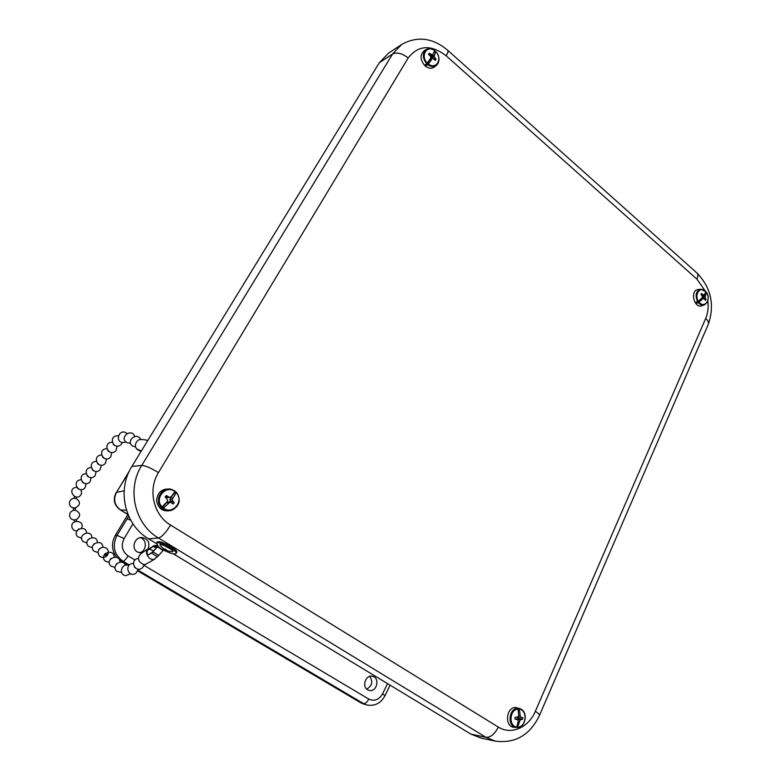 <?xml version="1.0" encoding="UTF-8"?>
<svg xmlns="http://www.w3.org/2000/svg" width="781" height="781" viewBox="0 0 781 781"><rect width="100%" height="100%" fill="white"/><g stroke="black" fill="none" stroke-linecap="round" stroke-linejoin="round"><path stroke-width="1.17" d="M367.695 689.789C361.398 686.45 365.947 674.13 372.625 676.336C380.308 678.025 376.725 692.62 369.149 690.384L367.695 689.789M366.758 689.076C372.166 685.894 373.152 681.647 369.735 676.366M141.869 553.055L137.534 552.05C130.759 548.447 134.596 536.684 142.22 537.572C148.107 539.027 150.098 542.746 148.195 548.75M139.311 552.811C146.828 551.445 147.511 539.505 140.199 537.718M127.889 514.503L115.305 535.346C111.127 543.205 111.644 550.576 116.857 557.449M137.905 570.999L360.959 702.9L364.327 704.296M119.483 559.948L128.162 565.239M401.727 44.429L392.579 53.996C396.924 51.956 402.127 53.284 408.16 57.989C418.313 45.044 430.975 44.302 446.146 55.773C447.943 52.639 448.46 50.794 447.679 50.238C432.713 37.761 417.396 35.828 401.727 44.429L388.557 53.118L379.322 62.744L131.891 466.423C116.633 490.019 124.784 525.203 148.624 538.841L156.356 543.527M173.47 553.895L470.875 734.111L481.096 738.113M517.032 708.162L518.076 709.128C509.554 709.216 508.314 726.389 516.797 727.043L518.223 721.283L517.891 719.77L514.952 718.979L515.06 717.358L518.106 716.87L518.643 715.367L518.076 709.128M516.797 727.043L514.845 727.394M516.719 719.116L517.91 718.374L518.018 716.909L522.792 717.612L522.674 719.223L520.205 719.848L517.452 727.56M514.757 727.384L514.123 727.326C504.155 726.877 506.078 706.639 515.958 707.537L520.039 708.757M518.008 727.082C526.501 726.867 527.683 709.9 519.277 709.168L517.061 707.811M517.91 718.374L522.674 719.223M518.223 716.548L521.493 717.602M518.496 718.374L521.376 719.233M516.807 718.891L520.205 719.848M519.277 709.168L520.41 716.948M518.633 715.132L519.941 715.416M518.164 720.98L519.531 721.322M514.933 718.559L516.661 719.086M702.07 295.521L704.55 294.652L705.839 291.616M705.995 291.801C700.928 285.211 693.665 294.232 698.429 301.29L695.803 302.403L696.379 303.194L697.472 301.827M701.748 298.811L701.572 298.293M702.217 295.872L702.636 295.345M698.429 301.29L702.06 297.776L702.48 296.555L700.879 294.115L701.289 293.519L703.701 295.023M696.379 303.194L698.341 302.677C700.225 304.805 702.246 305.527 704.403 304.824L702.012 305.713C694.094 309.071 689.603 290.2 698.175 289.546L700.537 289.234M704.852 299.328L706.044 299.465L705.37 300.314L703.818 298.41L702.822 298.83L698.341 302.677M702.139 297.551L705.038 296.878L706.044 299.465M704.023 298.557L705.399 298.196M700.918 298.977L703.818 298.41M706.405 292.563L705.038 296.878M702.392 296.311L705.311 295.696M700.625 299.26L702.822 298.83M701.484 294.749L702.666 294.408M161.442 507.552L167.066 501.714L167.671 499.947L165.152 496.931L166.304 495.544L166.187 497.39L169.75 497.458L171.293 496.628L174.964 491.591L171.303 489.336C161.608 486.465 153.916 500.553 161.442 507.552L160.29 507.933L161.316 508.831L166.265 502.876L167.974 501.968L170.073 502.066L163.405 508.099L161.316 508.831M169.955 502.056L170.414 497.887L175.315 491.991L174.944 491.63M166.304 495.544L169.75 497.458M171.898 510.149L170.932 510.481C163.004 512.053 158.221 508.763 156.581 500.621C157.469 492.333 161.911 488.486 169.926 489.091L170.102 489.121M163.405 508.099C172.542 515.431 184.599 500.748 176.203 492.694L175.315 491.991M170.902 501.48L172.884 501.217L174.3 502.613L170.522 501.217M174.3 502.613L173.148 503.999L170.073 502.066M169.809 499.762L172.132 499.576L172.884 501.217M176.203 492.694L172.132 499.576M170.414 497.887L172.64 497.829M166.265 502.876L168.423 502.905M166.109 497.243L168.003 496.901M168.12 496.941L166.285 495.75M428.906 61.016L431.815 59.239L428.398 63.993L426.065 65.809L428.906 61.016L431.815 59.239M431.59 59.376L431.288 57.003L432.918 54.26M433.66 53.001L434.051 52.19M430.516 56.154L433.074 54.133L434.675 50.667C427.022 44.273 419.944 56.086 427.324 63.046L425.186 65.038L426.065 65.809M434.109 52.249L435.72 51.439L434.129 56.544L436.013 59.278L435.359 60.391L432.938 58.546M436.628 65.096L435.007 66.58C432.03 68.982 428.71 68.738 425.04 65.877C419.856 59.678 419.719 54.524 424.63 50.394L426.651 49.359M428.73 54.485L429.169 53.215L432.078 54.729L433.074 54.133M427.324 63.046L430.653 58.214L430.887 56.74L428.505 54.328L429.169 53.215M431.288 57.003L434.236 55.158M429.589 55.09L430.692 54.27M430.438 56.017L432.078 54.729M434.548 59.473L436.013 59.278M431.102 58.536L434.129 56.544M433.631 58.839L434.871 57.97M172.855 551.64C174.27 550.478 160.701 543.078 159.939 544.601M164.449 549.551L167.154 550.81C166.431 549.599 165.25 548.965 163.619 548.887L164.449 549.551M176.076 553.426L176.604 552.47C179.122 549.97 158.592 539.144 157.069 542.18L157.001 542.317M158.67 555.525L163.063 550.498L164.059 550.254C170.336 553.465 174.309 554.569 175.998 553.563C178.517 551.083 157.977 540.257 156.464 543.283L158.504 546.563L157.518 546.807L151.68 553.046L157.362 556.785L158.67 555.525L153.105 551.855M148.839 554.559L152.568 552.001L157.86 546.007L153.994 546.095L154.121 545.558L157.342 545.46M152.441 552.548L152.568 552.001M153.994 546.095L153.369 546.417L156.229 547.881M156.571 547.491L154.501 545.987M147.775 555.115C146.672 552.548 146.887 550.654 148.4 549.463L154.121 545.558M153.574 550.927L149.327 549.102L153.369 546.427M155.702 558.024L153.584 559.538C151.172 559.684 149.112 558.337 147.414 555.496L147.336 555.35C146.047 552.411 146.262 550.254 147.99 548.867L149.025 548.457M147.336 555.35L151.68 553.046M153.691 559.518L157.362 556.785M141.146 451.311L137.095 449.348M141.302 451.057L136.538 448.85M77.67 529.996L78.842 528.864M74.625 521.688L74.254 519.892L76.255 519.629L76.558 521.112M73.951 507.884L75.376 507.894L73.951 507.884M76.343 497.058L76.06 498.512L74.058 498.346M78.901 489.209L77.387 488.184M135.201 567.875L134.4 567.016M115.978 564.575L117.023 563.423M110.209 559.46L111.166 558.386M106.294 554.52L105.786 555.008M105.845 555.935L104.713 554.949C104.517 553.758 105.015 553.309 106.236 553.592L107.368 554.578L105.845 555.935L107.544 555.203L107.368 554.578M98.933 549.443L99.714 548.565M93.437 544.533L94.111 543.781M88.038 539.681L88.575 539.085M75.445 510.247L73.434 510.374L73.375 508.382L75.386 508.275L75.445 510.227M83.528 483.048L82.151 481.984M88.575 476.986L87.16 475.883M93.691 470.845L92.236 469.713M98.875 464.627L97.381 463.465M104.117 458.32L102.594 457.129M109.428 451.926L107.876 450.725M114.739 445.492L113.206 444.262M126.434 510.218L120.567 509.925C114.446 505.268 113.099 499.42 116.506 492.372L129.48 470.806M124.15 490.829L116.506 492.372L128.699 472.476M128.709 516.221L117.033 535.346L115.305 535.346M127.947 514.435L120.274 509.856L128.006 514.572M387.542 683.619L382.612 693.782L384.974 695.725C380.679 703.447 374.519 706.502 366.494 704.892L360.959 702.9M382.612 693.782C379.019 699.815 374.411 701.572 368.798 699.073C367.07 702.217 365.332 703.74 363.575 703.613L138.188 570.267M135.045 560.026L128.104 555.896C125.995 559.235 124.306 561.041 123.037 561.295L129.314 565.014M368.798 699.073L144.055 565.385M121.28 561.168L123.037 561.295C113.987 554.569 111.986 545.919 117.033 535.346L124.091 538.548L132.936 523.817M130.671 520.117L127 518.828M128.104 555.896C122.07 551.396 120.733 545.607 124.091 538.548M446.146 55.773L696.906 279.1C698.194 276.025 698.116 273.897 696.672 272.725L447.884 50.423M707.83 300.9C708.621 307.314 707.908 313.161 705.682 318.443C708.201 320.747 709.031 322.807 708.182 324.603L539.573 715.191M696.906 279.1L705.038 290.698M379.322 62.744L392.579 53.996L141.732 465.427C145.266 465.583 150.84 467.965 158.455 472.583L408.16 57.989M705.682 318.443L535.327 711.345C538.48 713.375 539.866 714.722 539.495 715.376C529.957 735.116 515.265 743.697 495.398 741.13L480.393 737.967M131.891 466.423L141.732 465.427C126.522 489.072 134.693 524.344 158.494 538.011C161.774 537.055 165.797 532.73 170.57 525.066C153.457 515.079 147.589 489.716 158.455 472.583M535.327 711.345C528.649 727.58 511.077 735.331 498.317 727.072C494.715 734.13 490.595 737.537 485.958 737.303L495.398 741.13M148.624 538.841L158.494 538.011L485.958 737.303L470.875 734.111M498.317 727.072L170.57 525.066M518.809 708.465L520.439 708.914C523.192 710.261 524.773 712.789 525.164 716.489M516.3 727.521C507.162 726.906 508.509 708.426 517.657 708.426M697.677 301.759C694.885 295.355 695.9 291.176 700.694 289.214L705.965 291.645M699.132 302.257C704.257 308.817 711.403 299.748 706.688 292.758M174.964 491.591C165.963 484.171 153.632 498.834 162.155 506.996M176.36 492.264C181.172 499.625 179.806 505.541 172.279 510.022C168.833 511.174 165.621 510.706 162.653 508.607M428.398 63.993C436.11 70.31 443.032 58.516 435.739 51.605M426.68 63.769C422.16 57.814 422.199 52.991 426.787 49.291C429.091 48.246 431.502 48.559 434.031 50.209M438.756 57.657C439.234 60.703 438.58 63.124 436.804 64.94C434.148 67.127 431.122 67.039 427.715 64.677M157.518 546.807L163.063 550.498M163.444 550.244L157.889 546.554M120.274 509.856C114.114 505.258 112.737 499.489 116.144 492.557M384.994 695.676L390.09 685.162M363.868 704.169L366.494 704.892M708.387 324.115C714.84 304.863 711.071 287.857 697.072 273.096M520.439 708.914C528.278 711.813 525.828 727.414 517.51 727.56M704.403 304.824C708.513 302.188 709.275 298.127 706.688 292.641M175.12 491.142L171.303 489.336M172.279 510.022C179.864 505.502 181.221 499.567 176.34 492.225M436.804 64.94C440.025 60.791 439.674 56.291 435.739 51.448M426.787 49.291C429.374 48.149 432 48.549 434.666 50.501M167.154 550.81L171.82 551.737M163.619 548.887L160.232 545.421M156.464 543.283L157.069 542.18M149.337 554.227L148.527 554.725M154.755 559.079L146.135 564.058C144.309 565.239 141.957 564.224 139.067 561.022C137.036 555.125 141.224 553.631 147.99 548.867M138.052 450.051L141.097 451.389M136.724 449.046C134.635 446.068 135.054 443.159 138.003 440.318C139.828 439.186 143.089 439.244 147.785 440.484M74.4 496.589L74.058 498.366M134.771 436.501C131.52 427.363 118.439 437.916 127.059 442.729L130.544 443.257M140.707 439.508C136.997 431.483 125.214 441.07 132.663 446.078L135.533 446.986M118.204 435.857C107.544 434.851 113.333 451.633 121.182 444.487L122.412 442.446M127.02 433.514C118.761 426.836 113.831 444.096 124.501 442.388L125.868 441.89M81.009 479.749C71.012 480.569 78.715 495.115 85.168 487.608L86.115 483.644M86.027 473.696C75.991 474.409 83.547 489.121 90.118 481.662L91.104 477.581M91.123 467.565C80.98 468.19 88.536 483.107 95.184 475.59L96.161 471.431M96.278 461.366C86.027 461.893 93.593 477.015 100.31 469.44L101.286 465.212M101.501 455.069C91.152 455.508 98.709 470.845 105.503 463.211L106.47 458.906M106.792 448.704C96.346 449.036 103.893 464.588 110.765 456.895L111.722 452.511M112.161 442.251C101.598 442.476 109.145 458.262 116.096 450.5L117.072 446.117M75.298 507.923C80.589 505.014 80.843 501.841 76.079 498.395M74.088 498.21C71.296 498.708 69.734 500.318 69.392 503.042C69.499 505.629 70.837 507.26 73.424 507.923M76.636 487.227C65.282 488.74 76.792 503.725 81.527 493.612L81.136 489.638M73.482 510.354C70.866 511.223 69.558 512.98 69.558 515.626C69.987 518.242 71.559 519.707 74.283 520.029M76.274 519.726C81.029 515.977 80.726 512.814 75.376 510.227M86.584 532.906C86.056 524.158 71.745 530.045 77.563 536.645L81.595 538.236M81.429 528.278C85.744 519.824 69.392 518.848 72.096 527.741C72.975 529.84 74.585 530.924 76.948 530.973M125.448 565.249C122.314 557.527 110.443 565.952 116.818 571.389L121.592 572.483M119.962 562.135C119.708 552.421 104.049 559.186 110.834 566.098L115.071 567.465M114.182 557.078C113.87 547.481 98.396 554.207 105.113 561.041L109.272 562.408M107.563 555.086C109.34 550.429 107.739 547.793 102.76 547.198C97.976 548.955 96.883 551.913 99.48 556.052C101.803 557.878 104.195 557.898 106.655 556.101M102.897 547.178C102.448 537.836 87.345 544.494 93.935 551.152L97.947 552.518M97.371 542.346C96.864 533.12 81.946 539.739 88.478 546.319L92.412 547.686M91.943 537.592C91.367 528.473 76.626 535.063 83.098 541.565L86.964 542.922M133.405 563.521C123.954 563.218 127.742 578.409 135.855 573.322L138.403 569.154M128.875 565.473C121.826 562.379 117.921 574.689 125.663 575.656L130.671 573.81M138.471 558.395C128.777 559.606 135.455 574.23 142.65 567.562L144.3 564.419"/></g></svg>
